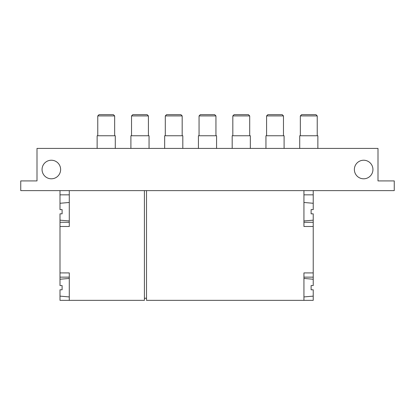<?xml version="1.0" encoding="UTF-8"?>
<svg xmlns="http://www.w3.org/2000/svg" width="415" height="415" viewBox="0 0 415 415"><rect width="100%" height="100%" fill="white"/><g stroke="black" fill="none" stroke-linecap="round" stroke-linejoin="round"><path stroke-width="0.62" d="M144.404 190.62L144.404 300.346L59.999 300.346L59.999 289.795L62.11 289.795L59.999 289.795M59.999 285.577L62.11 285.577L59.999 285.577L59.999 213.829L62.11 213.829L59.999 213.829M62.11 285.577L62.11 289.795M59.999 209.611L62.11 209.611L59.999 209.611L59.999 190.62M62.11 209.611L62.11 213.829M146.516 190.62L146.516 300.346L313.221 300.346L313.221 289.795L311.11 289.795L313.221 289.795M313.221 285.577L311.11 285.577L313.221 285.577L313.221 213.829L311.11 213.829L313.221 213.829M311.11 285.577L311.11 289.795M313.221 209.611L311.11 209.611L313.221 209.611L313.221 190.62M311.11 209.611L311.11 213.829M303.936 300.346L303.936 272.914L313.221 272.914M313.221 226.491L303.936 226.491L303.936 190.62M354.369 169.517A9.286 9.286 0 0 0 368.297 177.558A9.286 9.286 0 0 0 368.297 161.476A9.286 9.286 0 0 0 354.369 169.517M42.06 169.517A9.286 9.286 0 0 0 55.989 177.558A9.286 9.286 0 0 0 55.989 161.476A9.286 9.286 0 0 0 42.06 169.517M378.423 180.914L378.003 180.914L378.003 148.414L36.997 148.414L36.997 180.914L36.577 180.914M36.997 180.914L20.75 180.914L20.75 190.62L394.25 190.62L394.25 180.914L378.003 180.914M144.404 298.24L146.516 298.24M69.284 300.346L69.284 272.914L59.999 272.914M59.999 226.491L69.284 226.491L69.284 190.62M99.04 114.654L113.388 114.654L99.04 114.654L113.388 114.654L114.654 115.92L97.769 115.92L99.04 114.654M97.136 148.414L97.136 135.752L115.287 135.752L115.287 148.414M97.769 135.752L97.769 115.92M164.662 148.414L164.662 135.752L182.813 135.752L182.813 148.414M165.294 135.752L165.294 115.92L166.56 114.654L180.914 114.654L166.56 114.654M198.427 148.414L198.427 135.752L216.573 135.752L216.573 148.414M199.06 135.752L199.06 115.92L200.326 114.654L214.674 114.654L200.326 114.654L214.674 114.654L215.94 115.92L199.06 115.92M232.187 148.414L232.187 135.752L250.338 135.752L250.338 148.414M232.82 135.752L232.82 115.92L234.086 114.654L248.44 114.654L234.086 114.654L248.44 114.654L249.706 115.92L232.82 115.92M299.713 148.414L299.713 135.752L317.864 135.752L317.864 148.414M300.346 135.752L300.346 115.92L301.612 114.654L315.96 114.654L301.612 114.654L315.96 114.654L317.231 115.92L300.346 115.92M130.901 148.414L130.901 135.752L149.047 135.752L149.047 148.414M131.534 135.752L131.534 115.92L132.8 114.654L147.149 114.654L148.414 115.92L131.534 115.92M265.953 148.414L265.953 135.752L284.099 135.752L284.099 148.414M266.586 135.752L266.586 115.92L267.851 114.654L282.2 114.654L283.466 115.92L266.586 115.92M303.936 222.269L313.221 222.269M303.936 277.137L313.221 277.137M69.284 222.269L59.999 222.269M69.284 277.137L59.999 277.137M165.294 115.92L182.18 115.92L180.914 114.654M303.936 194.837L313.221 194.837M69.284 194.837L59.999 194.837M59.999 296.128L69.284 296.938M59.999 279.243L69.284 278.434M59.999 220.163L69.284 220.972M59.999 203.277L69.284 202.468M313.221 279.248L303.936 278.434M313.221 296.128L303.936 296.938M313.221 203.277L303.936 202.468M313.221 220.163L303.936 220.972M114.654 135.752L114.654 115.92M182.18 135.752L182.18 115.92M215.94 135.752L215.94 115.92M249.706 135.752L249.706 115.92M317.231 135.752L317.231 115.92M148.414 135.752L148.414 115.92M283.466 135.752L283.466 115.92"/></g></svg>
